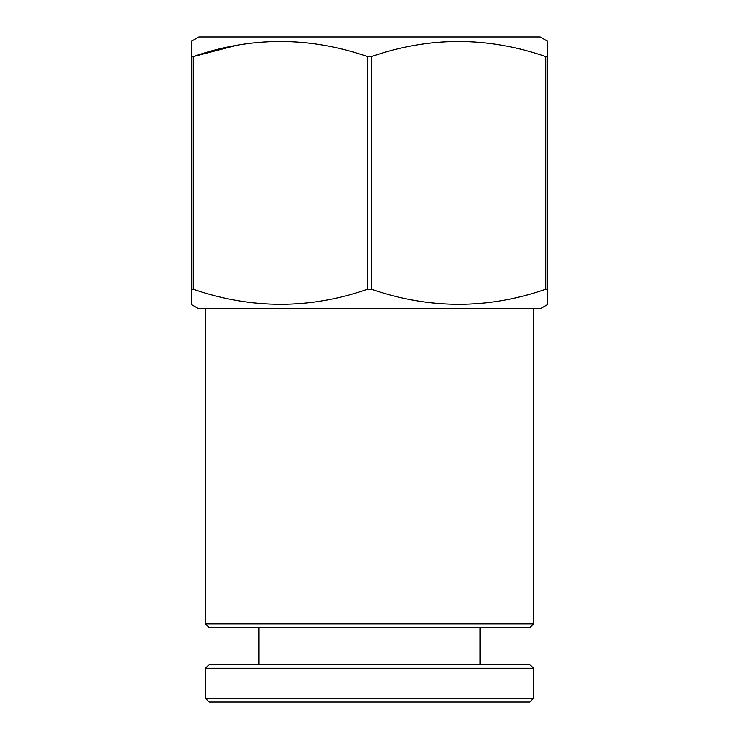<?xml version="1.0" encoding="UTF-8"?>
<svg xmlns="http://www.w3.org/2000/svg" width="739" height="739" viewBox="0 0 739 739"><rect width="100%" height="100%" fill="white"/><g stroke="black" fill="none" stroke-linecap="round" stroke-linejoin="round"><path stroke-width="1.11" d="M533.576 623.892L529.826 627.642L209.174 627.642L205.424 623.892L533.576 623.892L533.576 308.856M205.424 623.892L205.424 308.856M191.355 304.523L191.355 289.235L191.355 304.523L198.856 308.856L540.144 308.856L547.645 304.523L547.645 289.235L547.165 288.949M547.645 41.282L547.645 56.57L547.645 41.282L540.144 36.95L198.856 36.95L191.355 41.282L191.355 56.57L193.23 56.57C251.186 36.47 309.318 36.47 367.625 56.57L371.375 56.57C429.331 36.47 487.463 36.47 545.77 56.57L545.77 289.235L547.645 289.235L547.645 304.523M545.77 289.235C487.814 309.327 429.682 309.327 371.375 289.235L371.375 56.57M367.625 56.57L367.625 289.235L371.375 289.235M367.625 289.235C309.669 309.327 251.537 309.327 193.23 289.235L193.23 56.57L236.323 45.402M191.355 41.282L191.355 289.235L193.23 289.235M547.645 289.235L547.645 56.57L545.77 56.57M529.826 702.05L209.174 702.05L205.424 698.3L533.576 698.3L529.826 702.05M205.424 668.296L209.174 664.546L529.826 664.546L533.576 668.296L205.424 668.296L205.424 698.3M533.576 668.296L533.576 698.3M258.862 627.642L258.862 664.546M480.138 627.642L480.138 664.546"/></g></svg>
